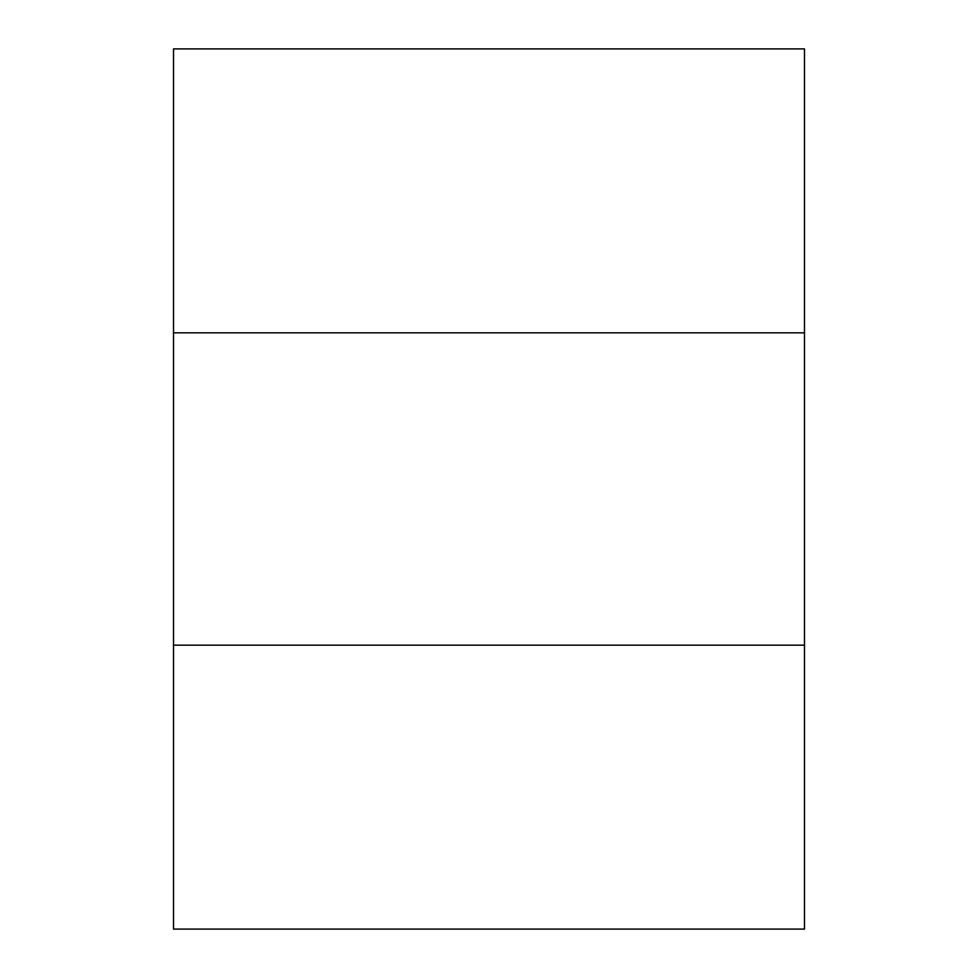 <?xml version="1.0" encoding="UTF-8"?>
<svg xmlns="http://www.w3.org/2000/svg" width="978" height="978" viewBox="0 0 978 978"><rect width="100%" height="100%" fill="white"/><g stroke="black" fill="none" stroke-linecap="round" stroke-linejoin="round"><path stroke-width="1.47" d="M173.522 645.162L804.478 645.162L804.478 929.1L173.522 929.1L173.522 48.9L804.478 48.9L804.478 332.838L173.522 332.838M804.478 645.162L804.478 332.838"/></g></svg>
